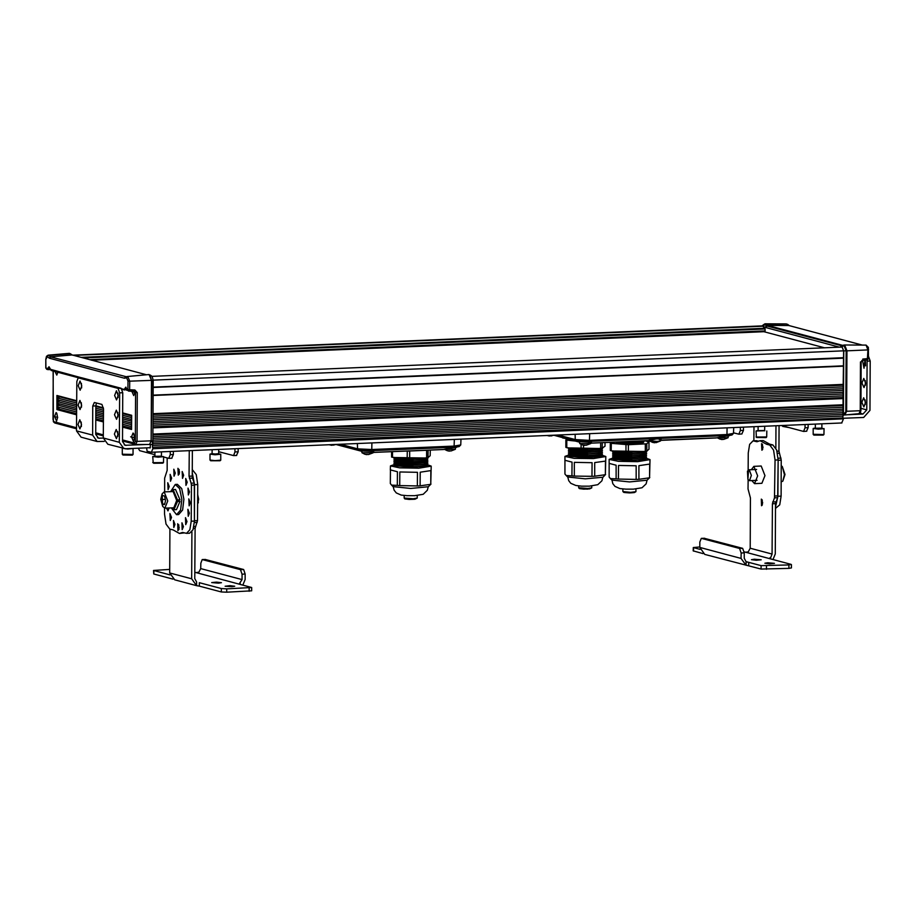 <?xml version="1.0" encoding="UTF-8"?>
<svg xmlns="http://www.w3.org/2000/svg" width="916" height="916" viewBox="0 0 916 916"><rect width="100%" height="100%" fill="white"/><g stroke="black" fill="none" stroke-linecap="round" stroke-linejoin="round"><path stroke-width="1.37" d="M150.453 444.443L150.121 447.913M149.365 447.764L149.926 447.913M152.812 448.68L843.304 418.898L152.812 448.68L151.38 452.332L147.178 451.245L146.537 447.89M842.869 416.15L842.96 417.914L152.468 447.237L152.823 448.222M152.468 447.237L152.445 445.462L843.018 416.15L842.983 414.375L152.846 443.676M152.697 443.916L152.525 445.474M843.178 385.167L153.041 414.467L843.178 385.167L843.67 350.771L842.182 347.015L152.033 376.327M843.052 385.167L843.132 386.93L153.029 416.242M153.018 418.005L843.167 388.705L843.132 386.93M843.029 388.716L843.121 390.468L153.006 419.78M843.144 392.254L153.006 421.555L843.144 392.254L843.121 390.468M843.006 392.254L843.098 394.017L152.995 423.318M843.132 395.792L152.983 425.093L843.132 395.792L843.098 394.017M842.983 395.792L843.075 397.555L152.972 426.867M843.075 405.525L152.926 434.825L843.075 405.525L843.075 397.555M842.938 405.525L843.029 407.288L152.926 436.6M843.063 409.063L152.915 438.363L843.063 409.063L843.029 407.288M842.915 409.074L843.006 410.826L152.903 440.138M843.029 412.612L152.892 441.913L843.029 412.612L843.006 410.826M842.892 412.612L842.983 414.375M152.571 445.462L843.018 416.15M843.304 418.898L842.96 417.914M841.678 422.997L843.304 419.356M83.15 357.927L765.066 328.97L762.513 325.833L72.639 355.133M765.066 328.97L765.055 330.962L89.608 359.645M764.826 331.569L91.531 360.16L764.826 331.569L765.055 330.962M762.467 331.672L91.634 360.183M763.681 331.672L91.737 360.206M134.412 391.235L135.557 392.552L135.305 441.306L134.48 443.138L122.492 439.955M130.931 391.212L134.847 392.357L134.251 391.246L134.847 392.357L137.286 392.643L137.034 441.397L135.305 441.306M130.507 391.201L131.812 391.224M134.847 392.254L133.702 395.62L131.812 391.292M131.561 427.6L131.561 429.467L131.457 428.253L122.572 425.94M131.583 424.051L131.572 427.554M76.623 413.723L58.75 408.971L56.872 409.612L57.697 404.391L56.929 398.987L57.731 397.304L56.941 395.437L58.704 396.571L57.731 397.304L58.704 398.345L56.929 398.987L58.693 400.109L58.647 401.838L57.708 400.842L58.647 400.109M131.332 415.875L131.618 416.917M131.618 416.975L131.606 420.467M131.606 420.513L131.583 424.005M131.469 424.887L131.446 421.188L122.607 418.852M127.118 389.632L124.439 389.094L125.824 387.113L127.152 389.792L124.439 389.094M124.931 389.632L50.243 369.24L51.25 370.522L78.719 377.827M50.162 369.171L45.915 368.083L45.846 359.255L45.8 368.026L46.808 369.343L45.915 367.969M149.491 444.512L151.117 440.871L151.438 380.403L129.694 381.205L129.648 389.976L129.11 391.189L127.198 389.689L134.87 390.021L134.377 391.246L129.213 391.189M131.274 426.501L131.435 424.726L122.584 422.39M59.254 407.368L58.75 408.971L57.674 407.929L58.613 407.196L58.647 408.971M76.646 410.185L58.624 405.376L56.895 406.074L58.658 407.196M76.658 406.635L58.647 401.838L56.907 402.525L58.67 403.647M57.697 404.391L58.624 403.658L58.624 405.376L57.697 404.391M58.681 396.571L58.784 398.345L59.311 396.743M131.309 419.413L131.503 417.616L122.629 415.314M122.618 417.112L131.263 419.413L131.492 421.36M131.286 422.952L122.595 420.662M127.851 376.419L149.068 374.507L151.438 380.403M45.96 359.312L48.113 355.236L69.398 353.324L72.101 354.984L146.4 374.747M59.277 403.83L58.658 405.433M59.288 400.281L58.681 401.895M76.681 403.097L58.704 398.345M127.221 389.873L128.503 391.017M47.712 369.549L50.254 369.572L47.426 369.514L46.636 368.278L50.265 369.411M47.975 369.171L47.105 369.388M71.963 354.927L70.566 353.908M151.438 380.346L150.041 374.988M151.816 444.352L152.88 443.607L153.224 380.106L151.873 380.323L151.117 440.814M152.88 443.607L151.564 440.802M841.472 347.05L842.09 346.912L843.67 350.771L153.224 380.106L152.079 376.361L150.304 375.125M844.117 345.469L846.75 350.817L846.43 411.284L844.804 414.925M839.377 347.13L765.078 327.39L762.169 325.856L763.795 324.504L842.354 345.801M846.43 411.284L843.189 414.593M845.8 411.318L846.121 350.851L846.75 350.817M764.333 324.287L766.967 325.959L841.815 345.847L844.002 345.469L846.121 350.851L843.705 350.782L843.373 414.284M824.251 347.782L763.486 331.626M862.425 360.309L867.372 359.839L867.876 349.855L846.934 350.874L846.624 411.341L844.907 414.948M862.803 359.118L868.597 358.5L867.372 359.839L861.967 360.446L861.212 361.797L862.265 360.32M846.934 350.874L844.644 344.966L842.445 345.355L767.597 325.455L764.975 323.783L764.047 324.356M373.213 452.447L374.266 452.367L373.052 451.909M373.052 452.344L443.47 449.573L453.752 447.191L371.369 450.695L370.247 451.336L374.266 452.367L443.184 449.527M361.889 451.279L337.328 444.443M444.409 449.275L459.179 446.573L453.752 447.191L454.13 446.069L371.747 449.561L371.369 450.695L358.396 450.042L357.549 448.851L340.454 444.306M447.237 450.729L444.386 449.321L455.366 449.344L455.447 447.615M447.455 450.775L450.855 450.924M455.366 449.344L450.855 451.061M361.9 451.05L361.946 452.79L372.984 452.848L373.064 451.439M365.095 454.279L368.472 454.428M372.984 452.848L368.472 454.554M329.875 444.924L333.252 445.061M590.969 443.195L592.022 443.115L590.82 442.657M590.809 443.092L648.162 440.871L657.791 438.535L660.642 440.195L716.873 437.814L726.537 435.604L589.125 441.443L588.015 442.085L592.022 443.115L648.711 440.539M715.968 437.94L660.642 440.344M579.656 442.039L555.085 435.192M661.192 438.775L660.642 439.279M717.194 437.688L731.964 434.997L726.537 435.604L726.915 434.482L589.503 440.31L589.125 441.443L576.153 440.791L575.305 439.611L558.21 435.066M653.474 439.016L660.264 438.592M653.784 438.959L658.604 438.856M547.642 435.673L551.008 435.81M548.707 435.901L549.703 435.993M579.656 441.81L579.714 443.539L590.74 443.596L590.82 442.199M582.851 445.039L586.229 445.176M660.413 438.604L652.146 439.279M649.478 440.069L649.536 440.917L657.253 441.443L660.573 440.985L660.654 438.787M652.684 442.417L656.062 442.554M660.573 440.985L656.062 442.691M653.749 442.646L654.745 442.737M720.262 439.199L717.171 437.733L728.151 437.768L728.231 436.027M720.022 439.142L723.64 439.337M646.604 458.676L645.265 459.466L629.578 460.656L613.915 459.305L612.575 458.538L613.113 458M645.78 459.294L629.578 460.519L613.399 459.122M646.066 458.172L646.616 458.641L642.78 459.821L633.002 460.439L613.938 459.225L612.575 458.469M646.078 457.496L646.066 458.447L642.356 459.592L632.899 460.175L614.441 459.008L613.113 458.275L613.125 457.324M646.078 456.477L646.616 457.027L645.276 457.782L629.59 458.962L613.926 457.611L612.575 456.844L613.125 456.305M645.791 457.599L629.59 458.836L613.399 457.428M646.616 457.027L642.78 458.137L633.013 458.744L612.575 456.844M646.078 455.802L646.078 456.752L642.368 457.897L632.899 458.481L614.453 457.313L613.125 456.58L613.136 455.63M646.089 454.783L646.627 455.332L645.276 456.088L629.601 457.279L613.926 455.928L612.586 455.149L613.136 454.611M645.803 455.916L629.601 457.141L613.411 455.744M646.627 455.263L642.792 456.443L633.025 457.05L613.96 455.836L612.586 455.08M646.089 454.118L646.089 455.069L642.368 456.202L632.91 456.798L614.464 455.618L613.136 454.897L613.136 453.935M619.949 442.073L641.578 441.913M646.101 453.088L646.639 453.638L645.288 454.393L629.613 455.584L613.938 454.233L612.598 453.466L613.148 452.916M619.514 442.096L642.322 441.844M645.803 454.221L629.613 455.447L613.422 454.05M618.289 442.142L635.166 442.76L643.181 441.775M646.639 453.638L642.803 454.748L633.025 455.355L612.598 453.466M615.724 442.256L621.987 443.642L635.166 443.848L643.639 442.462L643.639 441.73M646.101 452.424L646.101 453.374L642.379 454.519L632.922 455.103L614.476 453.935L613.148 453.202L613.148 452.252M610.983 442.451L610.331 443.058L611.281 443.321L628.433 444.672L646.833 443.745L649.032 441.718L648.986 449.161L646.788 451.187L646.833 443.745M646.593 441.329L649.032 441.718M646.101 451.405L646.65 451.943L645.299 452.699L629.613 453.889L613.949 452.538L612.609 451.771L613.159 451.233M645.368 443.951L645.333 451.393L646.788 451.187M645.333 451.393L628.399 452.115L628.433 444.672M626.017 444.626L625.983 452.069L628.399 452.115M625.983 452.069L611.247 450.764L611.281 443.321M610.331 443.058L610.285 450.5L611.247 450.764M645.814 452.527L629.613 453.752L613.434 452.355M646.65 451.886L642.814 453.065L633.036 453.672L613.972 452.458L612.609 451.702M615.323 451.119L624.815 451.966M629.487 452.069L642.047 451.531M646.101 451.29L642.391 452.825L632.933 453.409L614.476 452.241L613.159 450.924M614.716 451.061L643.158 451.485M646.295 458.275L650.017 459.614L637.616 461.641L618.334 461.343L609.163 459.397L612.896 458.103M609.163 463.347L616.159 465.214L616.09 478.873L610.411 478.587L609.094 477.018L609.163 463.565M616.09 478.873L618.46 479.091L618.529 465.42L636.208 465.752L636.139 479.411L637.525 479.366L638.864 479.297L638.933 465.637L649.616 464.103L649.547 477.763L650.017 459.614M636.139 479.411L618.46 479.091M610.411 478.587L611.888 480.064L629.475 481.908L647.074 480.247L649.788 477.591M649.547 477.763L638.864 479.297M601.904 455.126L602.442 455.664L601.091 456.42L585.404 457.611L569.741 456.26L568.401 455.492L568.951 454.954M601.606 456.248L585.404 457.473L569.225 456.076M602.442 455.595L598.503 456.786L588.53 457.393L569.534 456.111L568.401 455.424M601.904 454.45L601.892 455.401L598.091 456.557L588.427 457.13L570.05 455.893L568.951 454.279M601.904 453.431L602.453 453.981L601.102 454.737L585.416 455.916L569.752 454.565L568.412 453.764M601.617 454.554L585.416 455.779L569.237 454.382M602.453 453.981L598.514 455.103L588.53 455.699L569.546 454.416L568.412 453.729L568.951 453.26M601.915 452.756L601.904 453.706L598.091 454.863L588.438 455.447L570.05 454.199L568.962 452.584M601.915 451.737L602.453 452.286L601.102 453.042L585.427 454.233L569.763 452.882L568.412 452.103L568.962 451.565M601.629 452.87L585.427 454.096L569.237 452.699M602.453 452.218L598.526 453.409L588.541 454.004L568.412 452.103M601.915 451.061L601.915 452.023L598.102 453.168L588.45 453.752L570.061 452.515L568.973 450.89M602.465 450.558L601.114 451.348L585.438 452.538L569.763 451.187L568.424 450.386M601.64 451.176L585.438 452.401L569.248 451.004M601.927 450.042L602.465 450.523L598.526 451.714L588.553 452.321L569.569 451.038L568.424 450.351L568.973 449.87M601.927 449.378L601.927 450.329L598.114 451.485L588.45 452.057L570.073 450.821L568.973 449.206M567.405 438.89L565.916 439.932L566.786 440.195L575.385 441.008M601.938 448.359L602.476 448.897L601.125 449.653L585.45 450.844L569.775 449.493L568.435 448.725L568.985 448.187M605.075 442.703L605.052 446.184L602.19 448.199L602.224 442.829M600.701 442.886L600.667 448.405L602.19 448.199M600.667 448.405L583.481 449.058L583.492 445.187M581.099 444.386L581.076 449L583.481 449.058M581.076 449L566.752 447.638L566.786 440.195M565.916 439.932L565.87 447.374L566.752 447.638M601.64 449.481L585.45 450.706L569.26 449.309M602.476 448.897L598.537 450.031L588.564 450.626L568.435 448.725M570.92 448.027L579.874 448.886M584.591 449.012L597.507 448.519M601.938 448.245L598.125 449.79L588.461 450.374L570.084 449.126L568.985 447.844M570.382 447.981L598.709 448.474M602.121 455.229L605.842 456.557L593.442 458.584L574.16 458.298L564.989 456.351L568.721 455.057M564.989 460.301L571.996 462.168L571.916 475.828L566.237 475.541L564.92 473.973L564.989 460.519M571.916 475.828L574.286 476.045L574.366 462.374L592.045 462.706L591.965 476.366L593.35 476.32L594.69 476.251L594.759 462.58L605.442 461.057L605.373 474.717L605.842 456.557M591.965 476.366L574.286 476.045M566.237 475.541L567.714 477.018L585.301 478.862L602.9 477.202L605.613 474.545M605.373 474.717L594.69 476.251M427.314 464.687L427.852 465.236L426.501 465.992L410.826 467.183L395.151 465.82L393.811 465.053L394.361 464.515M427.016 465.809L410.826 467.046L394.636 465.649M427.852 465.168L424.016 466.347L414.238 466.954L395.185 465.74L393.811 464.985M427.314 464.011L427.314 464.962L423.593 466.107L414.135 466.691L395.678 465.523L394.361 464.79L394.361 463.84M427.314 462.992L427.864 463.542L426.512 464.298L410.826 465.488L395.162 464.137L393.823 463.359L394.372 462.82M427.028 464.126L410.826 465.351L394.647 463.954M427.864 463.542L424.028 464.652L414.25 465.259L393.823 463.359M427.325 462.328L427.314 463.278L423.604 464.412L414.147 465.007L395.689 463.828L394.361 463.107L394.372 462.156M427.325 461.309L427.864 461.847L426.524 462.603L410.837 463.794L395.174 462.443L393.823 461.675L394.372 461.137M427.039 462.431L410.837 463.656L394.659 462.259M427.875 461.779L424.028 462.958L414.261 463.565L395.197 462.362L393.834 461.607M427.325 460.634L427.325 461.584L423.616 462.729L414.147 463.313L395.701 462.145L394.372 461.412L394.384 460.462M427.337 459.614L427.875 460.164L426.524 460.92L410.849 462.099L395.174 460.748L393.846 459.947M427.051 460.737L410.849 461.962L394.659 460.565M427.875 460.164L424.039 461.275L414.272 461.882L395.208 460.668L393.834 459.912L394.384 459.443M427.337 458.939L427.337 459.889L423.616 461.034L414.158 461.618L395.712 460.45L394.384 459.718L394.384 458.767M406.979 451.119L428.115 450.214M427.348 457.92L427.887 458.469L426.535 459.225L410.86 460.416L395.185 459.065L393.846 458.286L394.395 457.748M430.257 450.134L430.222 455.676L428.024 457.702L428.07 450.26M426.616 450.466L426.57 457.908L428.024 457.702M426.57 457.908L409.635 458.63L409.67 451.187M407.265 451.141L407.219 458.584L409.635 458.63M407.219 458.584L392.483 457.279L392.506 451.737M391.556 451.771L391.533 457.027L392.483 457.279M427.051 459.053L410.86 460.279L394.67 458.882M427.887 458.401L424.051 459.58L414.272 460.187L393.846 458.286M396.559 457.634L406.063 458.481M410.723 458.584L423.284 458.046M427.348 457.805L423.627 459.34L414.169 459.935L395.723 458.756L394.395 457.45M395.952 457.588L424.406 458M427.532 464.801L431.253 466.13L418.852 468.156L399.571 467.858L390.399 465.912L394.132 464.63M390.399 469.874L397.407 471.729L397.326 485.4L391.647 485.114L390.33 483.534L390.399 470.08M397.326 485.4L399.697 485.606L399.777 471.935L417.456 472.267L417.375 485.938L418.761 485.881L420.1 485.824L420.169 472.152L430.852 470.618L430.783 484.289L431.253 466.13M417.375 485.938L399.697 485.606M391.647 485.114L393.124 486.579L410.712 488.423L428.31 486.762L431.024 484.106M430.783 484.289L420.1 485.824M775.497 506.96L777.959 496.3L778.153 460.29L781.279 460.164L781.096 496.174L779.699 504.785L775.486 508.391M775.806 447.993L775.921 425.814M753.937 426.753L753.868 440.733M777.054 451.267L778.909 451.187L779.047 425.688M778.909 451.187L781.279 460.164M741.811 433.989L743.437 430.36L743.448 427.2M740.323 427.325L740.3 430.486L743.437 430.36M733.51 432.753L738.868 434.15L740.3 430.486M770.242 558.817L772.119 554.1L772.383 503.766L774.512 497.903L777.638 497.777L775.508 503.628L775.245 553.962L772.978 559.55M777.638 497.777L778.153 459.935L776.631 449.951L772.864 444.981L769.68 444.134L766.555 444.26L769.738 445.107L773.505 450.077L775.016 460.061L774.512 497.903M766.555 444.26L760.097 440.688L756.994 441.707L753.032 440.768L749.654 444.34L748.258 452.951L748.166 470.309M748.12 479.686L748.074 488.961L750.433 497.938L750.17 548.26L772.119 554.1M762.696 502.781L761.54 505.712L761.265 499.151L762.696 502.781M762.982 447.294L761.826 450.237L761.551 443.676L762.982 447.294M770.253 557.672L769.154 558.531L745.578 552.268L748.303 551.833L750.17 548.26M758.265 441.1L753.032 440.768M769.68 444.134L763.234 440.55L760.097 440.688M745.967 561.634L761.059 565.641L788.962 564.954L791.103 564.37L769.154 558.531M745.578 552.268L744.204 551.901M699.824 546.944L693.252 547.528L700.076 549.428M767.745 562.79L774.524 563.329L769.658 563.844L764.803 563.271L767.745 562.79M754.372 559.229L761.139 559.768L756.273 560.283L751.418 559.722L754.372 559.229M762.181 500.022L762.387 504.773M762.478 444.546L762.673 449.287M748.75 565.756L748.761 562.378L746.036 561.68L746.025 565.332L741.078 558.394L699.824 547.425L704.782 554.375L761.047 569.031L788.939 568.332L791.424 567.931L791.435 564.554M693.252 547.528L693.229 550.905L703.053 553.607M746.036 561.68L744.216 558.256L744.239 552.852L742.658 548.363L704.221 538.264M744.239 552.852L741.113 552.978L741.078 558.394M699.824 547.425L699.858 542.009L701.29 538.356L704.61 538.242M741.113 552.978L739.521 548.489L701.484 538.379M754.601 483.648L761.906 483.327L764.94 475.599L761.173 466.061L753.868 466.37L757.624 475.908L754.601 483.648L751.818 480.511M751.36 469.713L753.868 466.37M843.224 418.303L863.651 417.433L869.937 410.402L870.2 361.007L868.608 356.53M848.514 414.696L863.032 414.078L866.811 409.853L867.074 361.144L870.2 361.007M808.175 424.452L808.164 427.612L806.538 431.241M863.685 397.727L861.864 402.376L863.857 406.899L865.471 402.502L863.685 397.727M863.788 378.388L861.967 383.037L863.96 387.56L865.574 383.163L863.788 378.388M862.494 360.309L864.063 368.221L864.887 360.08M866.994 359.885L867.074 361.144M865.322 404.494L865.128 399.971M865.425 385.155L865.231 380.632M865.528 365.816L865.334 361.293M805.05 424.577L805.038 427.738L803.595 431.402L781.588 425.574M747.513 471.168L749.254 469.851L751.349 475.45L749.46 480.614L747.857 479.4L747.513 471.168L748.464 470.732L747.857 479.4M781.165 481.976L782.882 481.129L784.417 474.706L782.264 466.473L781.245 465.797M782.882 481.129L784.989 474.545L782.264 466.473M764.814 430.806L757.99 430.772M758.139 426.57L758.116 430.474L755.998 430.944L764.15 430.703M755.998 430.944L756.398 437.058L766.738 436.943L766.807 431.001M755.998 436.886L756.65 437.539L766.085 437.585L766.738 436.943M822.03 428.379L815.206 428.345M815.355 424.142L815.332 428.047L813.213 428.516L818.32 429.146L823.988 428.631L821.366 428.276M813.213 434.321L823.965 434.516L824.022 428.574M823.953 434.516L823.301 435.157L813.866 435.111L813.213 434.459M782.676 425.86L786.478 426.879M782.711 426.352L788.779 427.486M192.52 478.106L194.272 483.075L191.146 483.213L189.085 476.24L192.211 476.102L192.52 478.106L189.394 478.232M194.581 485.079L191.455 485.205L191.261 521.215L189.875 529.837L186.486 533.398L189.623 533.272L193.001 529.7L194.398 521.09L194.272 483.075M184.391 532.94L179.421 533.49L173.158 529.963L169.781 529.059L166.014 524.089L164.502 514.105L164.536 508.105M192.349 450.603L192.211 476.102M189.223 450.729L189.085 476.24M164.617 491.926L164.685 478.095L167.136 470.4L167.204 457.954M186.486 533.398L182.467 532.436L179.421 533.49M183.681 475.324L182.456 478.438L182.158 471.488L183.681 475.324M187.208 482.285L185.982 485.4L185.696 478.45L187.208 482.285M189.532 491.915L188.318 495.029L188.02 488.079L189.532 491.915M190.31 502.758L189.097 505.861L188.799 498.922L190.31 502.758M189.429 513.155L188.204 516.258L187.906 509.319L189.429 513.155M187.001 521.513L185.776 524.628L185.49 517.677L187.001 521.513M183.406 526.586L182.192 529.688L181.895 522.75L183.406 526.586M179.192 527.582L177.979 530.685L177.681 523.746L179.192 527.582M175.013 524.353L173.788 527.456L173.49 520.517L175.013 524.353M171.487 517.391L170.261 520.506L169.964 513.555L171.487 517.391M169.151 507.968L167.926 510.865L166.472 508.082M169.265 486.533L168.04 489.636L167.743 482.698L169.265 486.533M171.681 478.163L170.468 481.266L170.17 474.328L171.681 478.163M175.277 473.091L174.063 476.205L173.765 469.255L175.277 473.091M179.49 472.095L178.265 475.209L177.979 468.259L179.49 472.095M191.455 485.205L191.146 483.213M235 448.783L234.988 451.954L238.114 451.817L238.137 448.657M234.988 451.954L233.557 455.607L218.695 451.68M212.134 449.939L211.539 449.779M238.114 451.817L236.488 455.447M192.246 469.576L196.196 474.591L197.719 484.587L197.524 520.586L195.074 528.28L194.81 578.614L196.642 582.026L196.619 585.69L191.684 578.752L191.925 531.749M169.964 529.105L169.735 572.912L174.693 579.862L196.619 585.69M192.234 472.77L194.581 484.713L194.398 520.723L197.524 520.586M199.345 586.114L221.294 591.954L226.653 592.217L226.676 588.828L221.317 588.564L199.356 582.725L199.345 586.114L196.642 585.69M226.676 588.828L251.694 587.465L194.845 572.271M169.746 569.454L153.499 570.45L169.987 574.916M231.828 586.732L225.05 586.194L229.916 585.679L234.782 586.251L231.828 586.732M218.443 583.171L211.676 582.633L216.531 582.118L221.397 582.69L218.443 583.171M172.964 579.095L153.808 574.011L153.831 570.622M153.499 570.45L153.808 574.011M226.653 592.217L251.671 590.854L251.694 587.465M196.173 572.615L198.898 572.191L200.764 568.618L200.799 563.203L202.23 559.55L240.473 569.683L242.053 574.172L242.03 579.588L239.065 584.019M205.173 559.458L243.599 569.557L245.179 574.034L245.156 579.45L242.889 585.038M103.302 438.088L98.436 438.146L95.722 434.356L95.871 405.937L92.745 406.074L94.371 402.433L101.859 404.425L103.451 408.914L103.302 438.008L107.813 444.317L125.584 448.771L150.35 447.729M92.745 406.074L92.596 435.157L97.107 441.478L104.161 441.432M123.866 448.588L119.355 442.279L119.618 392.884L122.744 392.758L122.492 441.466L125.194 445.256L146.342 444.512M122.744 392.758L121.152 388.27L81.547 377.736L78.226 377.85L76.795 381.503L76.532 430.898L81.043 437.207L97.107 441.478M163.575 456.992L168.83 458.355L170.261 454.702L170.273 451.531M138.339 448.233L139.724 450.649L154.907 454.68M81.421 426.547L81.226 422.024M81.524 407.208L81.329 402.685M81.627 387.88L81.432 383.357M95.871 405.937L96.455 402.994M117.866 436.234L117.672 431.711M117.969 416.895L117.775 412.372M118.072 397.567L117.878 393.044M78.226 377.85L118.027 388.395L119.618 392.884M79.784 419.78L77.963 424.429L79.955 428.951L81.57 424.555L79.784 419.78M79.887 400.441L78.066 405.09L80.058 409.612L81.673 405.215L79.887 400.441M79.99 381.113L78.169 385.762L80.161 390.273L81.764 385.888L79.99 381.113M116.229 429.467L114.408 434.115L116.401 438.638L118.015 434.241L116.229 429.467M116.332 410.139L114.511 414.776L116.504 419.299L118.118 414.902L116.332 410.139M116.435 390.8L114.614 395.449L116.607 399.96L118.21 395.575L116.435 390.8M171.761 458.195L173.387 454.565L173.399 451.405M176.616 514.678L178.62 514.597L182.616 509.994L183.887 499.22L181.7 488.606L177.338 484.358L175.334 484.45L179.696 488.697L181.883 499.312L180.612 510.075L176.616 514.678L171.326 507.876M178.311 499.896L178.299 500.64M170.639 491.674L175.334 484.45M176.662 501.144L177.464 501.51L173.925 509.788L171.464 507.865M170.777 491.663L173.067 489.545L177.464 499.93L176.674 499.884M177.464 499.93L179.948 499.827L175.54 489.442L173.067 489.545M173.925 509.788L176.399 509.685L179.937 501.407L177.464 501.51M176.674 500.64L179.937 501.407M197.616 503.594L198.68 499.254L197.661 494.354M197.661 503.537L198.268 502.735L197.661 494.228M162.121 493.793L164.216 491.949L173.147 491.571L176.685 500.514L173.834 507.762L164.903 508.151L162.659 506.479L160.792 499.357L162.121 493.793L162.659 506.479M164.216 491.949L167.743 500.892L164.903 508.151M164.514 504.647L162.556 504.121L161.594 499.564L162.601 495.533L164.559 496.048L165.521 500.605L164.514 504.647M164.662 504.04L162.556 504.121M161.594 499.564L165.269 499.415M218.168 453.889L215.134 454.576L212.111 453.66L209.993 454.13L215.02 454.76L220.802 454.187L218.145 453.889M209.993 454.13L209.993 460.072L214.997 460.634L220.733 460.13L220.802 454.187M209.993 460.072L210.646 460.725L220.08 460.771L220.733 460.13M131.423 448.531L125.171 448.783M122.584 448.245L127.668 449.08L133.06 448.462M122.263 454.267L133.015 454.45L133.072 448.508M122.263 454.393L122.916 455.046L132.351 455.092L133.003 454.45M154.919 452.183L154.896 456.088L152.777 456.557L158.17 457.187L163.586 456.615L154.77 456.397M152.777 456.557L153.178 462.672L163.517 462.557L163.586 456.615M152.777 462.5L153.774 463.301L162.865 463.198L163.517 462.557M843.384 404.723L152.938 434.047M152.972 427.852L843.418 398.529M843.487 384.365L153.041 413.689M153.132 395.517L843.59 366.194M153.178 387.457L843.579 358.145M843.533 365.793L153.144 395.105M843.625 357.755L153.178 387.079M764.894 328.283L80.906 357.332M73.841 355.454L763.131 326.176M126.03 390.021L127.393 390.376M53.998 371.255L57.857 372.285M76.555 427.738L53.815 421.692L53.014 419.425L53.265 371.06M103.313 434.86L95.733 432.844M53.735 416.368L57.662 417.41L53.735 416.368M130.69 436.829L134.618 437.871L130.69 436.829M76.692 400.693L56.941 395.437L56.872 409.612L76.623 414.856M95.802 419.963L103.382 421.978M122.561 427.074L131.561 429.467L131.629 415.291L122.641 412.91M103.394 407.792L95.871 405.788M57.8 372.274L56.746 375.159L54.903 371.495M55.006 422.997L53.815 421.692M122.492 440.974L135.385 444.409L134.48 443.138M149.663 444.535L135.808 444.466L137.034 441.397L151.117 440.871M54.605 416.414L56.139 412.555L56.769 413.219L57.605 417.421L56.54 421.165L54.605 416.414M131.572 436.863L133.095 433.016L133.725 433.68L134.56 437.871L133.553 441.592L131.572 436.863M103.382 420.833L95.802 418.83M47.472 368.633L48.995 366.698L51.25 370.522M134.87 390.021L137.286 392.643M103.439 410.208L95.859 408.192M124.691 390.01L122.137 389.369M72.101 354.984L50.46 356.759L48.663 355.419L70.074 353.542M47.357 356.771L49.544 358.305L124.393 378.205L126.591 377.839L127.965 381.113L129.694 381.205L127.782 376.419L149.068 374.507M127.965 381.113L127.919 389.884L128.824 391.143L134.618 391.281M127.439 376.487L125.755 376.831L127.782 376.419L126.591 377.839M103.405 417.295L95.825 415.28M103.428 413.757L95.848 411.742M49.544 358.305L50.758 356.897L126.122 376.751M49.166 358.11L50.46 356.759L71.883 354.881M124.393 378.205L125.595 376.797L124.782 378.216M70.669 353.977L72.158 355.007M840.167 347.095L842.182 345.836M765.078 327.39L767.597 325.924M764.734 327.207L767.345 325.798M762.925 325.878L765.536 324.459M843.876 345.481L842.09 346.912M840.533 347.084L842.067 345.859M860.445 361.935L860.193 410.689L860.96 410.551L861.109 361.74M846.624 411.341L860.193 410.689L859.013 413.746L860.433 412.795L860.845 410.494M845.216 414.994L858.819 413.734M868.494 358.431L868.357 347.439L866.021 345.069L867.876 349.855L868.54 349.66M844.644 344.966L865.883 345.08M765.581 324.012L786.352 323.886L764.975 323.783M767.379 325.34L788.642 325.409L786.352 323.886M862.277 345.046L788.928 325.558L767.597 325.455M789.489 325.707L787.485 324.287M361.889 451.382L335.989 444.5M360.618 450.775L373.717 451.531M452.527 447.844L456.5 447.397M371.896 442.978L371.747 449.561L357.549 448.851L357.366 443.596M459.179 446.573L460.691 444.993L454.13 446.069L454.279 439.474M562.619 438.008L567.13 438.821M621.14 442.027L649.089 440.573M553.722 435.249L579.656 442.142L553.745 435.249L550.951 435.959M578.374 441.523L591.484 442.279M725.312 436.256L729.285 435.81M589.652 433.726L589.503 440.31L575.305 439.611L575.122 434.344M731.964 434.997L733.476 433.417L726.915 434.482L727.064 427.887M635.956 491.606L634.387 492.636L629.544 492.911L623.865 492.453L622.88 491.537L630.723 492.293L635.956 491.606L635.967 489.041M624.036 492.476L631.719 492.865L634.799 492.018M578.729 485.927L578.717 487.77L587.82 488.48L591.782 487.839L591.793 485.995M579.862 488.709L587.545 489.087L590.625 488.251M404.139 495.487L404.128 498.052L413.231 498.773L417.192 498.121L417.204 495.556M405.273 498.991L412.956 499.38L416.036 498.544M780.97 458.16L778.119 458.286M777.524 453.26L779.218 453.191M777.959 496.3L781.096 496.174M775.829 501.808L772.703 501.934M772.383 503.766L775.508 503.628M753.685 440.836L756.811 440.71M766.188 444.008L769.326 443.882M769.738 445.107L772.864 444.981M775.016 460.061L778.153 459.935M774.833 496.071L777.959 495.945M761.906 499.541L762.146 505.277M762.192 444.054L762.433 449.802M766.406 569.294L766.417 565.916M761.059 565.641L761.047 569.031M693.561 551.089L693.572 547.711M788.962 564.954L788.939 568.332M742.658 548.363L739.521 548.489M860.044 413.276L863.032 414.078M866.811 409.853L860.971 408.307M805.038 427.738L808.164 427.612M758.654 430.68L764.688 430.509L764.711 426.295M815.87 428.241L821.892 428.115L821.927 423.868M194.398 521.09L191.261 521.215M193.459 528.349L195.074 528.28M194.352 522.544L197.203 522.418M195.394 526.448L193.894 526.517M197.719 484.587L194.581 484.713M191.684 578.752L169.735 572.912M221.317 588.564L221.294 591.954M200.764 568.618L242.03 579.588M249.209 587.877L249.198 591.255M240.164 583.16L240.152 584.305M245.179 574.034L242.053 574.172M179.261 473.927L179.067 469.461M178.964 529.402L178.78 524.937M202.425 559.573L205.55 559.436M243.599 569.557L240.473 569.683M119.355 442.279L103.302 438.008M92.596 435.157L76.532 430.898M99.455 438.249L97.485 437.733M126.225 445.371L124.244 444.844M121.152 388.27L118.027 388.395M78.421 377.873L81.547 377.736M170.261 454.702L173.387 454.565M212.134 449.756L212.111 453.66L215.168 454.038L218.684 453.695L218.706 449.481M155.434 456.294L161.468 456.122L161.491 451.909M151.38 452.332L841.873 423.02M153.018 418.017L843.167 388.705M76.543 428.768L54.72 422.963L53.334 421.658L53.151 371.037M103.313 435.879L95.733 433.863M131.446 428.436L131.217 426.501L122.572 424.2M131.503 417.799L131.297 415.887L122.629 413.574M103.439 408.467L95.871 406.464M76.692 401.357L58.521 396.525M103.394 419.104L95.814 417.089M76.635 411.982L58.464 407.162M103.416 415.555L95.837 413.54M76.646 408.444L58.475 403.613M103.428 412.017L95.848 410.002M76.669 404.906L58.498 400.074M48.113 355.236L46.51 356.347L45.846 359.255M149.949 444.455L151.999 444.375M72.169 355.007L70.635 353.942M844.999 414.948L843.304 415.017M844.621 345.435L844.002 345.469M789.214 325.592L862.414 345.046M361.889 451.393L335.966 444.5L333.184 445.199M361.03 450.878L370.201 451.348M460.691 444.993L460.977 439.188M448.542 451.015L449.538 451.107M361.946 452.79L364.854 454.221M366.16 454.508L367.156 454.599M330.939 445.153L331.947 445.245M560.054 436.932L567.233 438.844M621.059 442.027L632.223 442.291L649.478 440.527M661.272 438.718L654.826 438.81L648.757 440.481M578.786 441.627L587.957 442.096M733.476 433.417L733.762 427.612M579.714 443.539L582.61 444.981M590.74 443.596L586.171 445.313M583.916 445.268L584.923 445.359M649.536 440.917L652.444 442.359M728.151 437.768L723.571 439.485M721.327 439.428L722.323 439.52M646.055 460.141L646.066 459.191M613.113 459.969L613.113 459.019M609.163 459.397L609.14 463.45M647.005 480.305L646.078 483.831L641.99 487.736L633.46 489.201L625.868 489.178L619.937 488.572L615.002 486.396L612.85 483.682L611.957 480.121M622.88 491.537L622.891 488.972M601.892 457.095L601.892 456.145M568.939 456.924L568.939 455.973M564.989 456.351L564.966 460.405M602.831 477.259L601.915 480.785L597.816 484.69L589.286 486.156L581.694 486.133L575.775 485.526L570.828 483.35L568.676 480.637L567.783 477.076M578.717 487.77L579.359 488.583L583.675 489.098L589.56 488.949L591.782 487.839M427.303 466.656L427.303 465.706M394.349 466.484L394.349 465.534M390.399 465.912L390.376 469.977M428.241 486.82L427.325 490.346L423.226 494.251L414.696 495.716L407.105 495.693L401.185 495.087L396.239 492.911L394.086 490.197L393.193 486.636M404.128 498.052L404.769 498.865L409.074 499.392L414.971 499.243L417.192 498.121M742.006 434.012L738.868 434.15M704.415 538.23L701.29 538.356M806.733 431.264L803.595 431.402M749.46 480.614L757.097 480.293M749.002 469.816L756.639 469.496M813.213 428.516L813.19 434.39M236.683 455.47L233.557 455.607M178.998 469.29L179.204 474.099M178.712 524.776L178.918 529.574M205.356 559.413L202.23 559.55M171.956 458.218L168.83 458.355M122.263 448.451L122.229 454.325M160.93 456.317L161.64 456.466"/></g></svg>
